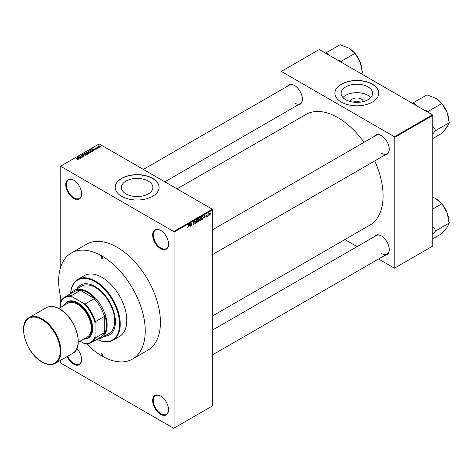 <?xml version="1.0" encoding="UTF-8"?>
<svg xmlns="http://www.w3.org/2000/svg" width="473" height="473" viewBox="0 0 473 473"><rect width="100%" height="100%" fill="white"/><g stroke="black" fill="none" stroke-linecap="round" stroke-linejoin="round"><path stroke-width="0.71" d="M160.589 248.668A11.222 6.48 60 0 1 152.655 234.927A11.222 6.48 60 0 1 160.589 230.345L160.589 230.345A11.222 6.48 60 0 1 168.524 244.086A11.222 6.48 60 0 1 160.589 248.668M160.767 230.452A10.731 6.196 -120 0 0 155.57 230.014A10.731 6.196 -120 0 0 153.926 238.611A10.731 6.196 -120 0 0 160.932 248.071A10.731 6.196 -120 0 0 166.301 248.603A10.731 6.196 -120 0 0 168.524 243.885M160.589 414.36A11.222 6.48 60 0 1 152.655 400.619A11.222 6.48 60 0 1 160.589 396.037L160.589 396.037A11.222 6.48 60 0 1 168.524 409.778A11.222 6.48 60 0 1 160.589 414.36M160.767 396.143A10.731 6.196 -120 0 0 155.57 395.706A10.731 6.196 -120 0 0 153.926 404.309A10.731 6.196 -120 0 0 160.932 413.763A10.731 6.196 -120 0 0 166.301 414.295A10.731 6.196 -120 0 0 168.524 409.577M76.88 348.495A11.222 6.48 60 0 1 81.598 359.592A11.222 6.48 60 0 1 73.664 364.175A11.222 6.48 60 0 1 67.166 356.524M67.763 356.181A10.731 6.196 -120 0 0 74.013 363.577A10.731 6.196 -120 0 0 79.375 364.109A10.731 6.196 -120 0 0 81.598 359.391M73.664 198.483A11.222 6.48 60 0 1 65.735 184.742A11.222 6.48 60 0 1 73.664 180.16L73.664 180.16A11.222 6.48 60 0 1 81.598 193.9A11.222 6.48 60 0 1 73.664 198.483M73.841 180.266A10.731 6.196 -120 0 0 68.644 179.829A10.731 6.196 -120 0 0 67 188.425A10.731 6.196 -120 0 0 74.013 197.885A10.731 6.196 -120 0 0 79.375 198.418A10.731 6.196 -120 0 0 81.598 193.699M350.387 101.571A6.48 3.743 180 0 1 354.514 98.248A6.48 3.743 180 0 1 361.437 99.094A6.48 3.743 180 0 1 363.329 101.571M359.852 102.209A3.417 1.969 0 0 0 359.273 101.76A3.417 1.969 0 0 0 353.863 102.209M367.982 86.872A15.727 9.082 0 0 0 350.842 84.904A15.727 9.082 0 0 0 341.134 93.293A15.727 9.082 0 0 0 345.739 99.714A15.727 9.082 0 0 0 362.88 101.683A15.727 9.082 0 0 0 372.588 93.293A15.727 9.082 0 0 0 367.982 86.872M370.785 97.515A15.727 9.082 0 0 0 367.982 95.315A15.727 9.082 0 0 0 342.937 97.515M372.381 84.17A21.953 12.676 0 0 0 348.459 81.427A21.953 12.676 0 0 0 334.908 93.134A21.953 12.676 0 0 0 341.335 102.097A21.953 12.676 0 0 0 365.257 104.84A21.953 12.676 0 0 0 378.808 93.134A21.953 12.676 0 0 0 372.381 84.17M378.808 93.216A21.953 12.676 0 0 0 372.381 84.33A21.953 12.676 0 0 0 348.524 81.569A21.953 12.676 0 0 0 334.908 93.216M126.013 193.912A15.727 9.082 180 0 1 121.407 187.491A15.727 9.082 180 0 1 131.116 179.101A15.727 9.082 180 0 1 148.256 181.07A15.727 9.082 180 0 1 152.862 187.491A15.727 9.082 180 0 1 143.153 195.881A15.727 9.082 180 0 1 126.013 193.912M152.655 178.368A21.953 12.676 0 0 0 128.733 175.619A21.953 12.676 0 0 0 115.181 187.332A21.953 12.676 0 0 0 121.614 196.289A21.953 12.676 0 0 0 145.536 199.038A21.953 12.676 0 0 0 159.088 187.332A21.953 12.676 0 0 0 152.655 178.368M159.088 187.409A21.953 12.676 0 0 0 152.655 178.528A21.953 12.676 0 0 0 128.798 175.767A21.953 12.676 0 0 0 115.181 187.409M374.314 136.384A11.222 6.48 60 0 1 381.315 135.574L381.315 135.574A11.222 6.48 60 0 1 389.249 149.314A11.222 6.48 60 0 1 385.046 154.973M381.486 135.674A10.731 6.196 -120 0 0 376.295 135.243L212.673 229.707M287.46 86.24A11.222 6.48 60 0 1 294.46 85.43L294.46 85.43A11.222 6.48 60 0 1 302.395 99.17A11.222 6.48 60 0 1 298.191 104.829M294.632 85.53A10.731 6.196 -120 0 0 289.441 85.093L143.372 169.423M374.314 236.677A11.222 6.48 60 0 1 381.315 235.867L381.315 235.867A11.222 6.48 60 0 1 389.249 249.608A11.222 6.48 60 0 1 385.046 255.266M381.486 235.968A10.731 6.196 -120 0 0 376.295 235.53L212.673 329.994M212.673 315.887L369.839 225.148A63.902 36.894 -120 0 0 374.752 160.915M364.021 142.326A63.902 36.894 -120 0 0 337.888 117.629A63.902 36.894 -120 0 0 305.936 114.466L177.056 188.869M71.34 253.002L86.518 244.239A61.218 35.345 60 0 1 117.127 247.273A61.218 35.345 60 0 1 157.125 301.224A61.218 35.345 60 0 1 147.736 350.28L132.558 359.042A61.218 35.345 -120 0 0 141.947 309.986A61.218 35.345 -120 0 0 101.949 256.035A61.218 35.345 -120 0 0 71.34 253.002A61.218 35.345 -120 0 0 61.508 300.497M208.977 215.156L208.753 215.682L208.977 215.156M208.096 215.008L207.878 216.191L207.878 214.163L208.569 213.837L207.878 214.884M207.47 216.025L207.251 216.551L207.47 216.025M206.34 215.806L206.908 216.131L206.376 217.095L205.838 216.752L206.683 216.309L205.873 215.859L206.364 214.996L206.872 215.286L206.092 215.694L206.908 216.131L206.411 215.789M205.844 216.788L206.376 217.095L205.838 216.752M206.057 216.587L206.388 216.794M206.411 216.173L205.873 215.859L206.411 216.173M206.654 215.446L206.157 215.156M203.845 217.686L204.324 215.452L205.022 217.834L204.602 217.243L203.674 217.586M200.664 217.527L201.51 218.473L200.664 220.388L200.038 220.317L199.819 219.484L200.664 217.527L201.167 217.485M199.86 219.927L200.664 220.388L200.038 220.317M197.058 219.608L197.903 220.554L197.058 222.47L196.431 222.399L196.212 221.565L197.058 219.608L197.56 219.567M196.254 222.008L197.058 222.47L196.431 222.399M187.456 227.495L187.905 227.755L187.432 227.158L187.917 227.424L188.153 227.075L188.402 224.645L188.402 226.537L187.562 227.755M187.651 226.999L187.917 227.424M173.697 231.539L212.33 209.237L212.673 209.835L212.673 405.799L174.04 428.1L174.04 232.137L173.697 231.539L60.556 166.218L60.213 166.419L60.213 268.664M212.673 209.835L174.04 232.137M189.046 226.23L189.525 223.995L190.223 226.384L189.803 225.792L188.869 226.129M190.696 223.877L190.471 226.236L190.471 223.451L191.636 225.012L191.855 222.653L191.855 225.438L190.471 223.753M192.895 224.042L193.617 224.456L192.889 223.936L193.634 224.119L194.078 223.386L192.949 222.748L193.575 221.624L194.237 222.074L193.581 221.943L193.173 222.629L194.297 223.256L193.617 224.456L193.12 224.527M193.108 223.776L193.634 224.119M194.078 223.386L192.949 222.748M193.575 221.624L194.237 222.074L193.516 221.66M194.019 222.233L193.339 221.802M193.256 222.884L193.587 222.86M193.965 222.783L194.297 223.256L193.605 222.854M196.064 220.217L195.16 223.528L194.509 221.116L195.254 223.15L196.064 220.217M198.867 219.762L199.571 220.17L198.897 221.37L198.217 221.766L198.217 218.975L198.902 218.585L199.505 218.934L199.571 220.17L199.121 219.573M198.902 218.585L199.505 218.934L198.897 218.585M202.787 216.392L203.301 217.42L202.468 219.312L201.823 219.685L201.823 216.894L202.988 216.427M209.314 214.718L209.9 215.055L209.291 214.358L209.9 212.956L210.509 213.63L209.533 215.091M209.9 212.956L210.272 212.921M211.047 213.962L210.828 214.488L211.047 213.962M60.213 295.193L60.213 307.592M60.213 360.538L60.556 362.98L173.697 428.302L174.04 428.1M99.283 147.446L98.721 147.375L99.283 147.446M97.781 148.315L97.213 148.244L97.781 148.315M93.967 150.52L91.987 148.871L95.333 149.728L94.192 149.551L93.435 149.994L93.967 150.52M90 152.407L88.954 152.052L88.534 150.834L90.615 151.058L91.265 151.685L91.005 152.265L90 152.407M88.238 151.242L88.534 150.834L88.534 151.762M86.393 154.488L85.347 154.139L84.927 152.915L87.008 153.14L87.659 153.766L87.399 154.346L86.393 154.488M84.632 153.329L84.927 152.915L84.927 153.843M83.958 156.332L82.414 156.279L83.697 156.161L83.727 155.664L81.474 155.67L81.439 154.925L82.822 154.961L81.728 155.085L82.018 155.647L83.94 155.534L83.94 156.338M83.697 156.445L83.727 155.664M81.474 155.67L81.439 154.925L81.439 155.647M81.728 155.085L81.705 155.771M79.162 159.064L77.188 157.414L80.534 158.272L79.393 158.1L78.63 158.538L79.162 159.064M212.33 209.237L99.194 143.916L60.556 166.218M77.732 159.726L77.022 159.466L78.033 159.218L76.082 158.053L77.939 158.875L78.246 159.626L77.732 159.726M77.974 159.726L78.033 159.218M81.001 158L78.37 156.734L81.468 157.184L79.748 155.936L82.166 157.332L79.074 156.888L81.001 158M85.684 155.298L82.408 154.405L85.282 155.203L83.963 153.506L85.684 155.298M89.208 153.264L88.528 153.654L86.116 152.265L88.008 151.868L89.166 152.466L89.166 153.287L89.166 152.844M88.002 152.223L88.28 152.519M92.755 150.739L92.134 151.573L89.722 150.178L90.727 149.651L92.389 150.018L92.779 151.2L93.116 150.804M96.717 148.965L95.617 148.948L96.504 148.487L94.896 148.498L94.89 147.919L95.901 147.919L95.079 148.351L96.681 148.333L96.681 148.989M96.48 149.066L96.504 148.487M94.896 148.498L94.89 147.919L94.89 148.492M95.15 148.061L95.079 148.575M98.408 147.954L96.433 147.068L97.184 146.707L97.178 147.198L98.408 147.954M96.93 147.357L96.882 147.032M97.184 146.707L97.178 147.499M100.241 146.932L98.721 146.76L98.425 145.879L99.927 146.045L100.241 146.932L100.459 146.624M98.207 146.187L98.425 145.879L98.425 146.553M432.399 114.838L432.748 115.436L394.801 137.347L394.458 136.75L432.399 114.838L319.263 49.523L280.974 71.624L280.974 89.982M280.974 114.768L280.974 128.875M394.801 137.347L394.801 267.99L394.458 268.185L378.56 259.009M357.097 246.616L344.876 239.563M394.801 267.99L432.748 246.078L432.748 115.436M394.458 136.75L281.317 71.429M381.658 153.299A10.731 6.196 -120 0 0 387.026 153.826A10.731 6.196 -120 0 0 389.244 149.113M294.803 103.149A10.731 6.196 -120 0 0 300.172 103.682A10.731 6.196 -120 0 0 302.389 98.963M381.658 253.587A10.731 6.196 -120 0 0 387.026 254.119A10.731 6.196 -120 0 0 389.244 249.401M78.033 159.714L78.033 159.419M77.418 157.651L77.418 157.284M78.63 158.887L78.63 158.538M77.927 157.811L78.423 158.331L79.038 157.976L77.572 157.485L77.927 158.171M78.423 158.68L78.423 158.331M77.572 157.805L77.572 157.485M79.038 158.307L79.038 157.976M83.963 153.873L83.963 153.506M87.115 154.458L86.784 153.264L86.145 153.004L85.211 153.075L84.986 153.896M85.211 153.075L85.572 154.015L87.334 153.873L87.334 154.381M86.796 152.194L86.796 151.868M86.618 152.3L87.339 152.714L87.954 152.33L86.997 152.075L86.618 152.554M87.954 152.684L87.83 152.022M87.617 152.88L88.469 153.364L89.131 152.95L88.055 152.625L87.617 153.134M89.131 153.311L88.954 152.596M88.93 153.423L88.93 153.098M90.721 152.377L90.39 151.183L89.752 150.922L88.812 150.993L88.593 151.809M88.812 150.993L89.178 151.928L90.94 151.792L90.94 152.3M90.225 150.219L92.075 151.283L92.667 150.532L90.97 149.84L90.225 150.467M92.466 151.384L92.667 150.532M92.217 149.107L92.217 148.741M93.435 150.343L93.435 149.994M92.726 149.261L93.222 149.787L93.837 149.433L92.371 148.942L92.726 149.622M93.222 150.13L93.222 149.787M92.371 149.261L92.371 148.942M93.837 149.758L93.837 149.433M98.668 146.027L98.94 146.63L99.998 146.784L99.726 146.181L98.668 146.027L98.94 146.872M99.998 147.026L99.726 146.181M189.91 226.2L190.223 226.384M189.324 224.929L189.117 225.863L189.726 225.509L189.425 224.344L189.147 224.829M191.163 224.74L191.636 225.012M191.399 225.178L191.855 225.438M195.083 223.238L195.379 223.404M197.596 220.099L197.064 219.933L196.431 221.447L197.058 222.144L197.684 220.672L197.596 220.099L196.821 219.797M196.236 221.92L197.058 222.144M198.441 219.176L198.441 220.01L199.287 219.105L198.217 219.046M199.287 219.105L198.536 218.792M198.441 220.335L198.441 221.311L199.346 220.294L198.217 220.205M198.589 219.921L199.346 220.294M201.196 218.012L200.67 217.852L200.038 219.36L200.664 220.063L201.291 218.591L201.196 218.012L200.428 217.71M199.843 219.839L200.664 220.063M202.048 217.095L202.048 219.23L202.994 218.278L203.083 217.545L202.746 216.746L201.823 216.965M202.414 216.551L202.852 216.77L202.444 216.539M204.714 217.657L205.022 217.834M204.123 216.386L203.916 217.314L204.531 216.965L204.224 215.8L203.946 216.285M205.879 215.723L206.63 216.155M210.29 213.778L209.894 213.252L209.509 214.234L209.906 214.766L210.29 213.778L209.687 213.128M209.297 214.109L209.906 214.766M101.949 355.613A1.218 0.704 -120 0 0 102.558 355.672A1.218 0.704 -120 0 0 102.747 354.697A1.218 0.704 -120 0 0 101.949 353.621A1.218 0.704 -120 0 0 101.34 353.562A1.218 0.704 -120 0 0 101.151 354.537A1.218 0.704 -120 0 0 101.949 355.613M101.949 258.429A1.218 0.704 -120 0 0 102.558 258.489A1.218 0.704 -120 0 0 102.747 257.507A1.218 0.704 -120 0 0 101.949 256.437A1.218 0.704 -120 0 0 101.34 256.372A1.218 0.704 -120 0 0 101.151 257.353A1.218 0.704 -120 0 0 101.949 258.429M104.178 336.279A28.782 16.614 -120 0 0 109.44 334.931A28.782 16.614 -120 0 0 113.851 311.867A28.782 16.614 -120 0 0 95.049 286.508A28.782 16.614 -120 0 0 80.664 285.083A28.782 16.614 -120 0 0 76.863 288.962M104.527 336.078A28.782 16.614 -120 0 0 109.612 334.831M70.613 293.703A35.12 20.28 60 0 1 77.838 279.389A35.12 20.28 60 0 1 95.398 281.128A35.12 20.28 60 0 1 118.345 312.079A35.12 20.28 60 0 1 112.958 340.223A35.12 20.28 60 0 1 96.953 339.324A34.635 19.996 -120 0 0 119.521 323.024A34.635 19.996 -120 0 0 95.049 281.725A34.635 19.996 -120 0 0 70.637 293.686M112.958 340.223L119.509 336.439A35.12 20.28 -120 0 0 124.896 308.295A35.12 20.28 -120 0 0 101.949 277.344A35.12 20.28 -120 0 0 84.389 275.605L77.838 279.389M86.512 343.812A61.218 35.345 -120 0 0 101.949 356.009A61.218 35.345 -120 0 0 132.558 359.042M71.021 293.467A27.316 15.775 60 0 1 74.149 290.528L81.74 286.147A27.316 15.775 60 0 1 95.398 287.501A27.316 15.775 60 0 1 113.242 311.577A27.316 15.775 60 0 1 109.056 333.465L101.464 337.846A27.316 15.775 60 0 1 97.361 339.088M80.836 284.983A28.782 16.614 -120 0 0 77.205 288.767M428.562 112.627L428.095 111.421L441.894 103.457L447.003 112.267A18.27 10.548 -120 0 1 448.729 120.727L448.729 121.082M432.748 133.889L435.55 130.643L449.35 122.678L447.003 127.184L441.894 133.285L432.748 138.565M435.55 130.643L434.888 128.928L432.748 126.196M442.007 103.758A18.27 10.548 -120 0 1 447.003 112.267L449.35 122.678M428.095 111.421L423.707 109.825M415.95 105.343L414.508 103.575L413.177 102.812L426.977 94.842L435.816 98.354L441.894 103.457M413.177 102.812L412.71 103.475M441.622 103.297A18.27 10.548 -120 0 0 435.816 98.354L435.816 98.354M414.508 103.575A20.221 11.671 -120 0 0 413.035 103.658M428.242 112.438A20.221 11.671 -120 0 0 426.764 110.652M434.888 131.589A20.221 11.671 -120 0 0 434.888 128.928M74.149 290.528A27.316 15.775 60 0 1 95.203 297.848A27.316 15.775 60 0 1 107.123 325.341A27.316 15.775 60 0 1 101.464 337.846M80.073 341.187L83.869 343.38A25.855 14.929 -120 0 0 95.049 336.924L95.398 337.846A26.34 15.207 60 0 1 91.319 342.576L100.288 337.397A26.34 15.207 -120 0 0 104.367 332.667L104.71 333.471A26.831 15.491 -120 0 0 106.437 325.341A26.831 15.491 -120 0 0 104.71 315.219L104.367 316.419A26.34 15.207 -120 0 0 94.157 298.735L95.369 299.037L79.559 289.908L80.085 290.611A26.34 15.207 -120 0 0 73.948 291.776L64.978 296.949A26.34 15.207 60 0 1 71.116 295.791L71.742 296.547A25.855 14.929 -120 0 0 60.556 303.004L60.556 307.391M95.369 299.037A26.831 15.491 -120 0 0 79.559 289.908M104.71 333.471L104.71 315.219M60.556 303.004L60.905 301.685A26.34 15.207 60 0 1 64.978 296.949M91.319 342.576A26.34 15.207 60 0 1 85.187 343.741L83.869 343.38M104.367 316.419L95.398 321.599L95.049 322.917A25.855 14.929 -120 0 0 83.869 303.548L71.742 296.547M95.049 336.924L95.049 322.917M104.367 332.667L95.398 337.846M80.085 290.611L71.116 295.791M83.869 303.548L85.187 303.914A26.34 15.207 60 0 1 95.398 321.599M94.157 298.735L85.187 303.914M84.093 338.863A20.487 11.831 -120 0 0 91.537 324.354A20.487 11.831 -120 0 0 77.46 303.435A20.487 11.831 -120 0 0 64.582 305.067M64.198 305.286A20.978 12.109 60 0 1 77.803 302.838A20.978 12.109 60 0 1 92.33 324.862A20.978 12.109 60 0 1 83.715 339.082M58.753 308.431L67.704 303.264A19.511 11.263 60 0 1 77.46 304.234A19.511 11.263 60 0 1 90.207 321.427A19.511 11.263 60 0 1 87.215 337.06L78.264 342.227M432.748 234.182L434.888 231.882A20.221 11.671 -120 0 0 434.935 230.576A20.221 11.671 -120 0 0 434.888 229.222L432.748 226.49M432.748 238.859L441.894 233.579L447.003 227.478L449.35 222.966L435.55 230.936L434.888 229.222M434.888 231.882L435.55 230.936M432.748 209.031L441.894 203.745L447.003 212.56L449.35 222.966M432.748 197.211L435.816 198.642L441.894 203.745M448.729 221.376L448.729 221.015A18.27 10.548 -120 0 0 447.003 212.56A18.27 10.548 -120 0 0 442.007 204.046M441.622 203.591A18.27 10.548 -120 0 0 435.816 198.642L435.816 198.642M341.707 62.477L341.24 61.277L355.04 53.307L360.148 62.123A18.27 10.548 -120 0 1 361.875 70.578L361.875 70.938M360.804 73.504L362.495 72.529L361.709 74.03M355.152 53.609A18.27 10.548 -120 0 1 360.148 62.123L362.495 72.529M341.24 61.277L336.853 59.675M329.096 55.199L327.653 53.431L326.323 52.663L340.122 44.699L348.962 48.211L355.04 53.307M326.323 52.663L325.856 53.331M354.768 53.153A18.27 10.548 -120 0 0 348.962 48.211L348.962 48.211M327.653 53.431A20.221 11.671 -120 0 0 326.181 53.514M341.388 62.294A20.221 11.671 -120 0 0 339.91 60.509M87.747 152.803L87.747 152.477M90.337 150.148L90.337 149.823M192.954 222.842L193.534 223.173M42.274 318.968A26.34 15.207 60 0 1 59.486 342.18A26.34 15.207 60 0 1 55.447 363.288C51.64 365.333 47.17 364.908 42.032 362.011C26.151 353.763 16.993 323.414 29.107 317.661A26.34 15.207 60 0 1 42.274 318.968M41.931 361.786A25.855 14.929 -120 0 0 60.213 351.232A25.855 14.929 -120 0 0 41.931 319.565A25.855 14.929 -120 0 0 23.65 330.119A25.855 14.929 -120 0 0 41.931 361.786M46.354 307.704C50.162 305.664 54.632 306.09 59.769 308.987C75.645 317.223 84.809 347.584 72.694 353.331A26.34 15.207 -120 0 0 76.732 332.223A26.34 15.207 -120 0 0 59.521 309.011A26.34 15.207 -120 0 0 46.354 307.704L29.107 317.661M78.075 159.318L78.075 159.703M83.91 155.901L83.91 156.362M81.533 155.321L81.533 155.694M96.622 148.64L96.622 149.013M94.99 148.232L94.99 148.546M97.113 147.068L97.113 147.458M98.544 146.204L98.544 146.648M100.116 146.6L100.116 146.991M187.763 227.442L187.432 227.247M193.268 224.167L192.889 223.948M193.983 223.138L193.522 222.878M193.883 221.896L193.498 221.671M197.442 219.91L196.993 219.649M199.186 218.839L198.82 218.627M199.234 219.992L198.849 219.774M201.043 217.822L200.599 217.568M206.571 215.25L206.258 215.073M210.124 213.234L209.787 213.033M209.681 214.783L209.297 214.565M212.673 254.486L387.026 153.826M387.026 254.119L212.673 354.78M300.172 103.682L164.841 181.815M72.694 353.331L55.447 363.288"/></g></svg>

